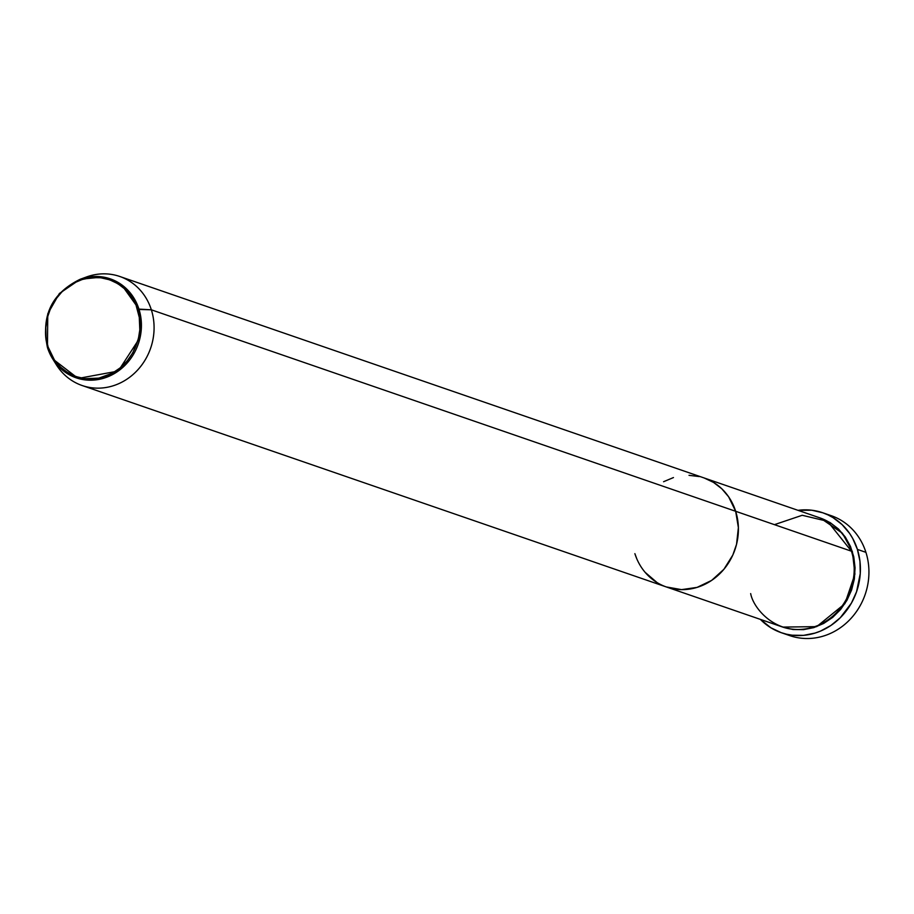 <?xml version="1.0" encoding="UTF-8"?>
<svg xmlns="http://www.w3.org/2000/svg" width="914" height="914" viewBox="0 0 914 914"><rect width="100%" height="100%" fill="white"/><g stroke="black" fill="none" stroke-linecap="round" stroke-linejoin="round"><path stroke-width="1.37" d="M826.839 514.376A63.443 57.822 109 0 1 865.924 552.342A63.443 57.822 -71 0 0 831.169 515.667L822.646 512.731A63.443 57.822 109 0 1 857.401 549.405L865.924 552.342L857.401 549.405A63.443 57.822 109 0 1 842.468 615.465A63.443 57.822 109 0 1 781.276 632.694A63.443 57.822 109 0 1 760.379 619.384L770.856 627.769L781.116 632.637L786.566 634.213L792.164 635.196L803.6 635.356L814.957 633.105L820.486 631.106L830.94 625.439L840.286 617.738L851.448 603.069L856.567 591.735L860.268 573.524L859.948 561.242L857.401 549.405L852.716 538.46L849.632 533.456L842.114 524.625L833.065 517.644L828.061 514.936L822.806 512.788L811.758 510.218L797.991 510.332A63.443 57.822 109 0 1 822.646 512.731M852.362 551.519L854.921 574.129L844.902 603.686L816.682 626.638L782.715 627.084L793.055 629.518L803.452 629.655L813.78 627.621L823.663 623.462L832.7 617.361L840.572 609.535L846.947 600.304L851.597 590.01L854.35 579.053L855.07 567.845L853.767 556.832L850.466 546.423L845.301 537.021L838.469 529L830.232 522.659L820.315 518.032L842.422 533.239L852.362 551.519M750.668 593.586C753.57 609.958 780.373 640.44 817.904 625.484C854.978 609.078 858.406 565.892 851.46 551.211A57.685 52.566 -71 0 0 819.869 517.872L704.077 477.942A57.685 52.566 109 0 1 735.667 511.292L851.46 551.211L735.667 511.292L728.618 496.793L721.786 488.762L713.548 482.421L704.226 477.999L713.548 482.421L721.786 488.762L728.618 496.793L735.667 511.292A57.685 52.566 109 0 1 722.106 571.341A57.685 52.566 109 0 1 666.477 587.005A57.685 52.566 109 0 1 634.876 553.656L636.772 558.762L634.876 553.656M699.267 476.571L689.007 475.326L699.267 476.571M673.458 477.565L663.575 481.724L673.458 477.565M645.158 572.358L657.006 582.526L645.158 572.358M774.432 524.659L802.218 515.279L827.547 521.3L851.46 551.211A57.685 52.566 -71 0 1 837.887 611.272A57.685 52.566 -71 0 1 782.258 626.924L666.477 587.005A57.685 52.566 -71 0 0 722.106 571.341A57.685 52.566 -71 0 0 735.667 511.292L151.347 309.812L138.939 309.103L121.391 284.574L102.871 276.999L80.181 279.273A52.349 47.711 109 0 1 138.939 309.103A52.349 47.711 109 0 1 114.101 373.723A52.349 47.711 109 0 1 52.715 358.928A52.349 47.711 109 0 1 47.471 347.56L48.111 347.034C41.941 333.998 44.992 295.633 77.919 281.066C111.257 267.779 135.066 294.856 137.637 309.4L151.347 309.812L735.667 511.292L738.386 527.618L736.535 544.356L732.822 555.038L723.888 569.308L711.629 580.413L697.096 587.382L681.547 589.633L666.317 586.948L681.547 589.633L697.096 587.382L711.629 580.413L723.888 569.308L732.822 555.038L736.535 544.356L738.386 527.618L735.667 511.292A57.685 52.566 -71 0 0 704.077 477.942L119.757 276.474A57.685 52.566 109 0 1 151.347 309.812A57.685 52.566 -71 0 0 86.59 276.942L80.181 279.273L59.387 293.497L47.768 313.788L47.459 347.514M781.276 632.694L789.81 635.63A63.443 57.822 -71 0 0 851.003 618.401A63.443 57.822 -71 0 0 865.924 552.342A63.443 57.822 109 0 1 849.323 620.172A63.443 57.822 109 0 1 785.606 633.973M83.334 278.244A57.685 52.566 109 0 1 119.757 276.474M80.181 279.273C51.767 293.154 40.867 315.913 47.459 347.537L52.715 358.928L78.124 378.442L118.237 371.05L140.128 337.415L138.939 309.103L137.637 309.4C143.806 322.436 140.756 360.802 107.829 375.368C74.502 388.656 50.693 361.578 48.111 347.034L46.054 337.472L45.803 327.555L47.345 317.661L50.647 308.178L55.571 299.461L61.924 291.852L73.6 283.134L82.374 279.444L91.56 277.627L100.78 277.765L109.714 279.833L117.986 283.763L125.298 289.395L131.365 296.524L135.958 304.865L139.693 318.963L139.956 328.88L138.402 338.763L132.838 352.724L127.172 360.927L120.18 367.874L112.148 373.3L98.815 378.133L84.968 378.67L76.045 376.602L67.762 372.672L60.45 367.04L54.383 359.91L48.111 347.034L47.459 347.537L52.715 358.928L56.325 364.72A57.685 52.566 -71 0 0 123.973 381.012A57.685 52.566 -71 0 0 151.347 309.812A57.685 52.566 109 0 1 137.786 369.873A57.685 52.566 109 0 1 82.157 385.525A57.685 52.566 109 0 1 54.566 361.681M666.477 587.005L82.157 385.525"/></g></svg>
